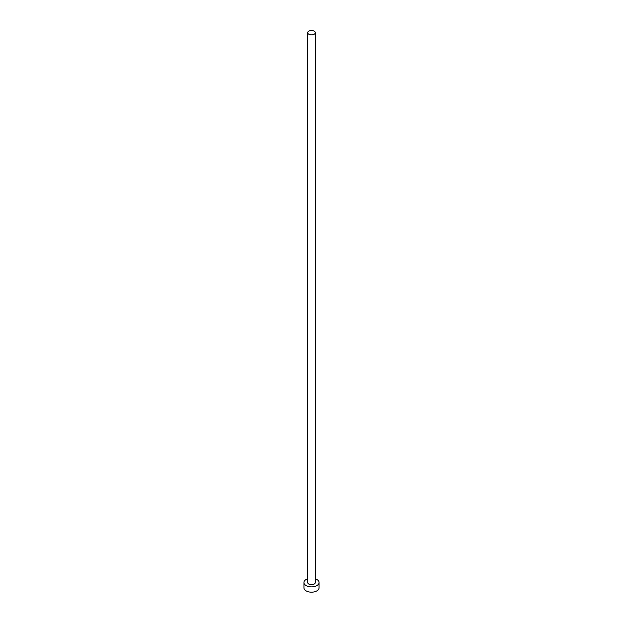 <?xml version="1.0" encoding="UTF-8"?>
<svg xmlns="http://www.w3.org/2000/svg" width="623" height="623" viewBox="0 0 623 623"><rect width="100%" height="100%" fill="white"/><g stroke="black" fill="none" stroke-linecap="round" stroke-linejoin="round"><path stroke-width="0.93" d="M308.829 34.234A3.777 2.18 0 0 0 312.948 34.709A3.777 2.18 0 0 0 315.277 32.692A3.777 2.18 0 0 0 314.171 31.15A3.777 2.18 0 0 0 310.052 30.675A3.777 2.18 0 0 0 307.723 32.692A3.777 2.18 0 0 0 308.829 34.234M307.723 32.692L307.723 582.536A3.777 2.18 0 0 0 308.829 584.078A3.777 2.18 0 0 0 312.948 584.545A3.777 2.18 0 0 0 315.277 582.536L315.277 32.692M307.723 578.759A7.554 4.361 0 0 0 303.946 582.536A7.554 4.361 0 0 0 306.158 585.62A7.554 4.361 0 0 0 314.389 586.562A7.554 4.361 0 0 0 319.054 582.536A7.554 4.361 0 0 0 316.842 579.452A7.554 4.361 0 0 0 315.277 578.759M303.946 582.536L303.946 587.824A7.554 4.361 0 0 0 306.158 590.908A7.554 4.361 0 0 0 314.389 591.85A7.554 4.361 0 0 0 319.054 587.824L319.054 582.536"/></g></svg>
